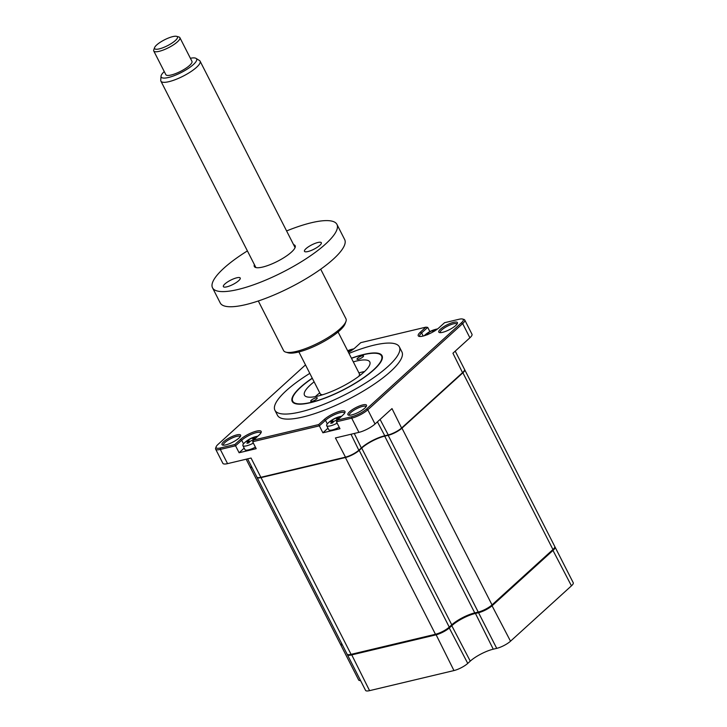 <?xml version="1.0" encoding="UTF-8"?>
<svg xmlns="http://www.w3.org/2000/svg" width="727" height="727" viewBox="0 0 727 727"><rect width="100%" height="100%" fill="white"/><g stroke="black" fill="none" stroke-linecap="round" stroke-linejoin="round"><path stroke-width="1.09" d="M554.828 546.804A10.996 2.826 153 0 1 555.064 547.086A10.996 2.826 153 0 1 553.274 550.166L492.343 605.536A10.996 2.826 153 0 1 478.548 612.697L478.593 611.97M342.399 644.931A10.996 2.826 153 0 1 340.481 644.34A10.996 2.826 153 0 1 340.4 643.986M360.565 680.59A10.996 2.826 153 0 1 358.656 679.999L340.481 644.34M555.064 547.086L573.239 582.745A10.996 2.826 153 0 1 571.449 585.835L510.518 641.196A10.996 2.826 153 0 1 496.723 648.366L478.548 612.697L475.076 613.524A18.329 4.707 -27 0 0 452.085 625.465L449.577 627.737A10.996 2.826 153 0 1 435.782 634.898L351.395 654.982A10.996 2.826 153 0 1 347.388 654.718A10.996 2.826 153 0 1 347.297 654.364M496.723 648.366L493.251 649.184L475.122 612.806M493.251 649.184A18.329 4.707 -27 0 0 470.26 661.125L467.752 663.406A10.996 2.826 153 0 1 453.957 670.567L369.57 690.65A10.996 2.826 153 0 1 365.554 690.386L347.388 654.718M312.247 378.158A50.399 12.959 -27 0 0 300.415 387.3A50.399 12.959 -27 0 0 292.227 401.44A50.399 12.959 -27 0 0 326.032 397.733A50.399 12.959 -27 0 0 373.851 369.825A50.399 12.959 -27 0 0 382.038 355.685A50.399 12.959 -27 0 0 351.432 358.193M309.802 373.369A69.828 17.948 -27 0 0 286.256 390.672A69.828 17.948 -27 0 0 274.915 410.264L277.487 415.317A69.828 17.948 -27 0 0 324.324 410.173A69.828 17.948 -27 0 0 390.572 371.506A69.828 17.948 -27 0 0 401.922 351.913L399.35 346.861A69.828 17.948 -27 0 0 348.996 353.404M274.915 410.264A69.828 17.948 -27 0 0 321.752 405.121A69.828 17.948 -27 0 0 388 366.453A69.828 17.948 -27 0 0 399.35 346.861M366.063 406.775A9.351 2.399 -27 0 0 366.008 406.638A9.351 2.399 -27 0 0 359.738 407.32A9.351 2.399 -27 0 0 350.868 412.5A9.351 2.399 -27 0 0 349.351 415.126A9.351 2.399 -27 0 0 349.433 415.244M364.809 408.12A10.451 2.681 -27 0 0 366.499 405.993A10.451 2.681 -27 0 0 360.701 405.521A10.451 2.681 -27 0 0 349.587 411.746A10.451 2.681 -27 0 0 348.551 415.144A10.451 2.681 -27 0 0 356.139 413.399A10.451 2.681 -27 0 0 364.809 408.12M456.956 324.178A9.351 2.399 -27 0 0 456.901 324.042A9.351 2.399 -27 0 0 450.631 324.733A9.351 2.399 -27 0 0 441.771 329.904A9.351 2.399 -27 0 0 440.253 332.53A9.351 2.399 -27 0 0 440.326 332.648M455.702 325.523A10.451 2.681 -27 0 0 457.392 323.397A10.451 2.681 -27 0 0 451.594 322.924A10.451 2.681 -27 0 0 440.48 329.149A10.451 2.681 -27 0 0 439.444 332.548A10.451 2.681 -27 0 0 447.032 330.803A10.451 2.681 -27 0 0 455.702 325.523M240.174 436.727A9.351 2.399 -27 0 0 240.128 436.591A9.351 2.399 -27 0 0 233.858 437.281A9.351 2.399 -27 0 0 224.988 442.461A9.351 2.399 -27 0 0 223.471 445.078A9.351 2.399 -27 0 0 223.552 445.206M238.929 438.081A10.451 2.681 -27 0 0 240.61 435.955A10.451 2.681 -27 0 0 234.812 435.482A10.451 2.681 -27 0 0 223.707 441.698A10.451 2.681 -27 0 0 222.662 445.097A10.451 2.681 -27 0 0 230.259 443.352A10.451 2.681 -27 0 0 238.929 438.081M244.181 448.132L239.101 452.748L256.186 448.677L252.651 441.734L253.55 440.071L259.094 435.037A12.832 3.299 -27 0 0 261.166 432.42A12.832 3.299 -27 0 0 254.041 431.838A12.832 3.299 -27 0 0 240.401 439.481L234.857 444.515L235.557 445.796L220.308 449.431A12.832 3.299 153 0 1 215.628 449.122A12.832 3.299 153 0 1 215.646 448.132L216.137 446.769A11.732 3.017 153 0 1 218.036 444.388L305.494 364.909M327.977 428.185L322.897 432.801L319.353 425.858L252.651 441.734M348.433 352.295A12.832 3.299 -27 0 0 355.212 347.688L360.756 342.653L425.858 327.159L420.315 332.194A12.832 3.299 -27 0 0 419.043 336.365A12.832 3.299 -27 0 0 428.367 334.22A12.832 3.299 -27 0 0 439.008 327.75L444.551 322.706L459.001 319.271A11.732 3.017 153 0 1 462.545 319.026L463.935 319.426A12.832 3.299 153 0 1 464.744 319.998A12.832 3.299 153 0 1 462.663 323.597L367.789 409.801A12.832 3.299 153 0 1 351.695 418.161L336.447 421.787L339.982 428.73L322.897 432.801M344.562 413.236A11.732 3.017 -27 0 0 344.48 412.936A11.732 3.017 -27 0 0 336.61 413.799A11.732 3.017 -27 0 0 325.478 420.297L319.353 425.858L318.653 424.577L253.55 440.071M215.628 449.122L222.862 463.326A12.832 3.299 -27 0 0 227.551 463.635L251.051 458.037L260.857 477.294L345.243 457.21A10.996 2.826 -27 0 0 359.038 450.049L361.546 447.768A18.329 4.707 153 0 1 384.538 435.827L388.009 435A10.996 2.826 -27 0 0 401.804 427.839L462.735 372.478A10.996 2.826 -27 0 0 464.517 370.234A10.996 2.826 -27 0 0 464.526 369.389L455.22 351.132M354.267 433.474L361.437 448.15A18.693 4.807 153 0 1 384.892 435.973L388.363 435.146A10.632 2.735 -27 0 0 401.704 428.221L462.636 372.851L452.93 353.222L469.896 337.801A12.832 3.299 -27 0 0 471.977 334.202L464.744 319.998M462.636 372.851A10.632 2.735 -27 0 0 464.344 370.688L464.517 370.234M246.153 459.2L249.943 466.643A10.996 2.826 -27 0 0 250.633 467.134L251.097 467.27A10.632 2.735 -27 0 0 251.924 467.37M250.633 467.134A10.996 2.826 -27 0 0 251.851 467.234M247.589 458.864L256.849 477.03A10.996 2.826 -27 0 0 257.54 477.521A10.996 2.826 -27 0 0 260.857 477.294L345.598 457.347A10.632 2.735 -27 0 0 358.929 450.422L350.996 434.255M257.54 477.521L258.003 477.648A10.632 2.735 -27 0 0 261.211 477.43M345.598 457.347L335.429 437.954L358.929 432.365A12.832 3.299 -27 0 0 375.032 424.005L391.998 408.592L401.704 428.221M429.866 331.603L427.721 327.386L421.605 332.948A11.732 3.017 -27 0 0 419.697 336.247A11.732 3.017 -27 0 0 419.888 336.492M260.766 433.183A11.732 3.017 -27 0 0 260.675 432.883A11.732 3.017 -27 0 0 252.814 433.746A11.732 3.017 -27 0 0 241.682 440.235L235.557 445.796L239.101 452.748M234.857 444.515L220.408 447.959A11.732 3.017 153 0 1 216.137 446.769M427.721 327.386L425.858 327.159M462.545 319.026A11.732 3.017 153 0 1 461.372 322.843L366.508 409.047A11.732 3.017 153 0 1 351.795 416.689L337.346 420.124L342.89 415.09A12.832 3.299 -27 0 0 344.962 412.482A12.832 3.299 -27 0 0 337.846 411.9A12.832 3.299 -27 0 0 324.197 419.543L318.653 424.577M336.447 421.787L337.346 420.124M362.937 356.902A3.662 0.945 -27 0 0 363.536 355.876A3.662 0.945 -27 0 0 361.074 356.148A3.662 0.945 -27 0 0 357.602 358.175A3.662 0.945 -27 0 0 357.002 359.202A3.662 0.945 -27 0 0 359.465 358.929A3.662 0.945 -27 0 0 362.937 356.902M316.663 398.95A3.662 0.945 -27 0 0 317.263 397.923A3.662 0.945 -27 0 0 314.8 398.196A3.662 0.945 -27 0 0 311.32 400.223A3.662 0.945 -27 0 0 310.729 401.249A3.662 0.945 -27 0 0 313.183 400.986A3.662 0.945 -27 0 0 316.663 398.95M312.319 378.304A49.854 12.813 -27 0 0 300.814 387.209A49.854 12.813 -27 0 0 292.772 397.342A49.854 12.813 -27 0 0 320.425 399.614A49.854 12.813 -27 0 0 373.451 369.925A49.854 12.813 -27 0 0 378.403 353.713A49.854 12.813 -27 0 0 351.505 358.329M353.304 361.864A36.65 9.424 153 0 1 369.789 361.919A36.65 9.424 153 0 1 363.836 372.206A36.65 9.424 153 0 1 329.058 392.507A36.65 9.424 153 0 1 304.477 395.206A36.65 9.424 153 0 1 310.429 384.919A36.65 9.424 153 0 1 314.119 381.829M315.354 396.615A36.65 9.424 153 0 1 316.054 395.97A36.65 9.424 153 0 1 319.744 392.88M358.938 372.906A36.65 9.424 153 0 1 364.536 371.552M359.456 374.541A21.992 5.652 153 0 1 360.101 375.205A21.992 5.652 153 0 1 360.147 375.296L360.101 375.205M320.916 395.179L320.961 395.261A21.992 5.652 153 0 1 320.916 395.179A21.992 5.652 153 0 1 320.752 394.261M332.53 419.888A9.896 2.544 -27 0 0 331.23 420.688M332.085 422.687L331.003 421.197A25.045 15.158 -151.1 0 0 329.767 421.851L331.148 420.597A25.045 18.702 70.5 0 1 332.512 419.824L335.956 418.034A25.045 17.73 -124.9 0 1 337.301 417.398L339.209 416.944A25.045 14.176 94.9 0 0 338.037 417.543L337.837 419.679M338.037 417.543L338.6 418.379A25.045 18.702 70.5 0 1 339.264 418.379M341.608 416.253A9.896 2.544 -27 0 0 341.572 416.253A25.654 25.654 0 0 0 327.968 423.187A9.896 2.544 -27 0 0 326.687 425.658A9.896 2.544 -27 0 0 330.294 425.895A9.896 2.544 -27 0 0 337.155 423.178M326.687 425.658L328.74 429.693A9.896 2.544 -27 0 0 332.357 429.939A9.896 2.544 -27 0 0 339.209 427.212M337.61 418.416L337.301 417.398M337.81 419.706A25.045 15.158 -151.1 0 0 337.092 419.743L333.648 421.533A25.045 14.176 94.9 0 0 332.666 422.887L332.675 422.878M332.666 422.887L330.758 423.341A25.045 17.73 -124.9 0 1 331.557 422.033M333.048 422.342L331.848 421.087L331.003 421.197M333.184 422.151L332.512 419.824M360.892 374.714A43.983 11.305 -27 0 0 359.983 375.014M320.825 394.961A43.983 11.305 -27 0 0 320.053 395.524M427.685 334.684L427.131 333.847A25.045 15.158 -151.1 0 0 425.886 334.502L427.267 333.248A25.045 18.702 70.5 0 1 428.63 332.484L432.083 330.694A25.045 17.73 -124.9 0 1 433.419 330.058L435.328 329.604A25.045 14.176 94.9 0 0 434.164 330.194L433.801 331.457M433.456 330.194A9.896 2.544 -27 0 0 432.129 330.758M434.164 330.194L434.719 331.03M424.414 335.538A9.896 2.544 -27 0 0 424.168 335.765A25.654 25.654 0 0 1 437.581 328.931M433.047 331.894L432.083 330.694M428.412 334.202L427.131 333.847M433.728 331.076L433.419 330.058M464.589 369.552A10.996 2.826 153 0 1 464.689 369.707L554.746 546.45A10.996 2.826 153 0 1 552.956 549.539L492.025 604.9A10.996 2.826 153 0 1 478.23 612.07L474.758 612.888A18.329 4.707 -27 0 0 451.767 624.829L449.259 627.11A10.996 2.826 153 0 1 435.464 634.271L351.077 654.355A10.996 2.826 153 0 1 347.061 654.091L257.004 477.339A10.996 2.826 153 0 1 256.94 477.176M342.072 644.295A10.996 2.826 153 0 1 340.163 643.704L250.106 466.961A10.996 2.826 153 0 1 250.043 466.789M464.689 369.707A10.996 2.826 153 0 1 462.899 372.787L401.967 428.158A10.996 2.826 153 0 1 388.173 435.319L384.701 436.145A18.329 4.707 -27 0 0 361.71 448.086L359.202 450.358A10.996 2.826 153 0 1 345.407 457.528L261.02 477.612A10.996 2.826 153 0 1 257.004 477.339M252.015 467.552A10.996 2.826 153 0 1 250.106 466.961M253.532 437.481A9.896 2.544 -27 0 0 252.214 438.045M254.014 439.653A25.045 15.158 -151.1 0 0 253.296 439.69L249.843 441.48A25.045 14.176 94.9 0 0 248.87 442.834L246.962 443.288A25.045 17.73 -124.9 0 1 247.762 441.971L247.207 441.135A25.045 15.158 -151.1 0 0 245.971 441.789L247.344 440.535A25.045 18.702 70.5 0 1 248.716 439.771L252.16 437.981A25.045 17.73 -124.9 0 1 253.505 437.345L255.413 436.891A25.045 14.176 94.9 0 0 254.241 437.481L254.041 439.626M254.241 437.481L254.804 438.317A25.045 18.702 70.5 0 1 255.468 438.326M257.812 436.191A9.896 2.544 -27 0 0 257.776 436.2A25.654 25.654 0 0 0 244.172 443.134A9.896 2.544 -27 0 0 242.891 445.596A9.896 2.544 -27 0 0 246.498 445.842A9.896 2.544 -27 0 0 253.359 443.116M242.891 445.596L244.944 449.64A9.896 2.544 -27 0 0 248.561 449.877A9.896 2.544 -27 0 0 255.413 447.16M249.252 442.28L248.052 441.025L247.207 441.135M253.514 439.671L252.16 437.981M253.805 438.363L253.505 437.345M349.242 351.841L348.278 350.632A25.045 17.73 -124.9 0 1 349.623 349.996L351.532 349.542A25.045 14.176 94.9 0 0 350.369 350.141L350.005 351.405M350.369 350.141L350.923 350.977M349.932 351.014L349.623 349.996M164.257 71.582A19.874 5.107 -27 0 0 161.03 76.217A19.874 5.107 -27 0 0 172.926 76.144A19.874 5.107 -27 0 0 193.037 64.848A19.874 5.107 -27 0 0 196.036 58.378A19.874 5.107 -27 0 0 190.383 58.269M196.036 58.378L199.471 60.514A21.992 5.652 153 0 1 200.089 61.168A21.992 5.652 153 0 1 196.154 67.666A21.992 5.652 153 0 1 175.352 79.634A21.992 5.652 153 0 1 160.903 81.133A21.992 5.652 153 0 1 160.74 80.243L161.03 76.217M322.615 394.77A21.992 5.652 153 0 1 320.107 393.598L298.888 351.941M176.643 36.35L178.969 37.013A14.658 3.771 153 0 1 179.887 37.668A14.658 3.771 153 0 1 177.261 42.002A14.658 3.771 153 0 1 163.402 49.981A14.658 3.771 153 0 1 153.76 50.981A14.658 3.771 153 0 1 153.779 49.845L154.606 47.582A12.832 3.299 -27 0 0 161.558 48.218A12.832 3.299 -27 0 0 175.152 40.712A12.832 3.299 -27 0 0 176.643 36.35A12.832 3.299 -27 0 0 156.896 44.774A12.832 3.299 -27 0 0 154.606 47.582M153.76 50.981L165.829 74.654A14.658 3.771 -27 0 0 175.461 73.645A14.658 3.771 -27 0 0 189.329 65.675A14.658 3.771 -27 0 0 191.955 61.341L179.887 37.668M338.073 331.975L359.302 373.633A21.992 5.652 153 0 1 358.774 376.341M226.815 286.847A9.46 2.426 153 0 1 223.362 286.62A9.46 2.426 153 0 1 227.442 282.04A9.46 2.426 153 0 1 236.766 277.805A9.46 2.426 153 0 1 240.219 278.032A9.46 2.426 153 0 1 236.148 282.612A9.46 2.426 153 0 1 226.815 286.847M293.581 244.654A22.91 5.889 153 0 1 295.126 247.471A22.91 5.889 153 0 1 262.683 267.054A22.91 5.889 153 0 1 255.768 267.527A22.91 5.889 153 0 1 254.395 264.619M258.312 300.987L283.585 350.587A35.005 8.997 -27 0 0 285.802 352.141A35.005 8.997 -27 0 0 296.362 351.423A35.005 8.997 -27 0 0 345.934 321.507A35.005 8.997 -27 0 0 345.97 318.799L320.698 269.199M345.934 321.507L345.107 323.779A33.169 8.524 153 0 1 298.134 352.132A33.169 8.524 153 0 1 288.119 352.813L285.802 352.141M307.921 251.542A9.46 2.426 153 0 1 304.468 251.315A9.46 2.426 153 0 1 308.539 246.735A9.46 2.426 153 0 1 317.872 242.5A9.46 2.426 153 0 1 321.325 242.727A9.46 2.426 153 0 1 317.245 247.307A9.46 2.426 153 0 1 307.921 251.542M247.407 250.906A69.828 17.948 -27 0 0 212.52 287.801L220.236 302.95A69.828 17.948 -27 0 0 245.717 304.631A69.828 17.948 -27 0 0 314.6 273.37A69.828 17.948 -27 0 0 344.671 239.556L336.946 224.407A69.828 17.948 -27 0 0 311.465 222.726A69.828 17.948 -27 0 0 286.592 230.941M212.52 287.801A69.828 17.948 -27 0 0 238.002 289.482A69.828 17.948 -27 0 0 306.876 258.221A69.828 17.948 -27 0 0 336.946 224.407M571.449 585.835L552.656 549.803M510.518 641.196L491.725 605.164M369.57 690.65L351.441 654.264M453.957 670.567L435.827 634.18M467.752 663.406L448.959 627.374M470.26 661.125L451.467 625.102M327.314 423.896L325.478 420.297L324.197 419.543M388.363 435.146L380.076 419.424M377.413 421.842L384.892 435.973M375.032 424.005L367.789 409.801L366.508 409.047M358.929 432.365L351.695 418.161L351.795 416.689M469.896 337.801L462.663 323.597L461.372 322.843M423.178 336.038L421.605 332.948L420.315 332.194M240.401 439.481L241.682 440.235L243.518 443.833M227.551 463.635L220.308 449.431L220.408 447.959M337.31 419.733L335.956 418.034M338.737 418.861L338.6 418.379M429.048 333.92L428.63 332.484M552.956 549.539L462.899 372.787M351.077 654.355L261.02 477.612M435.464 634.271L345.407 457.528M449.259 627.11L359.202 450.358M451.767 624.829L361.71 448.086M474.758 612.888L384.701 436.145M478.23 612.07L388.173 435.319M492.025 604.9L401.967 428.158M248.289 442.634L247.762 441.971M249.379 442.098L248.716 439.771M254.941 438.808L254.804 438.317M353.785 348.878A25.654 25.654 0 0 0 347.651 350.768M160.903 81.133L255.886 267.554M200.089 61.168L295.08 247.589"/></g></svg>
